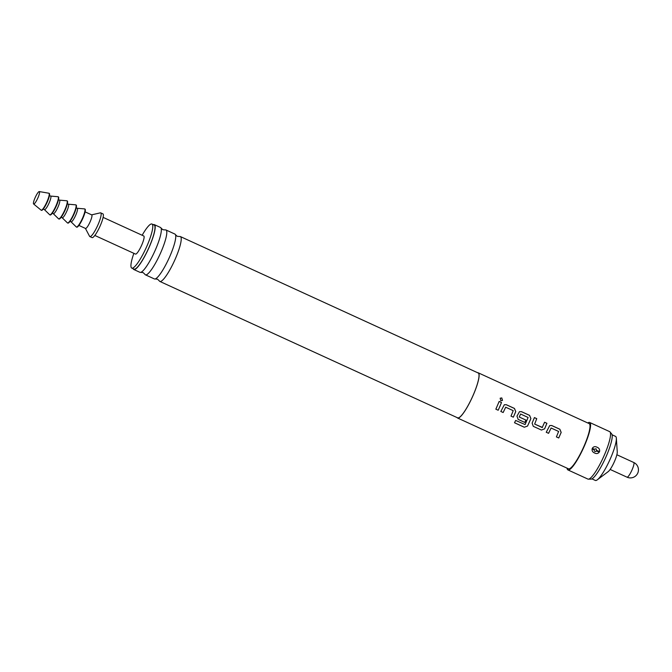 <?xml version="1.0" encoding="UTF-8"?>
<svg xmlns="http://www.w3.org/2000/svg" width="672" height="672" viewBox="0 0 672 672"><rect width="100%" height="100%" fill="white"/><g stroke="black" fill="none" stroke-linecap="round" stroke-linejoin="round"><path stroke-width="1.01" d="M501.799 397.933L502.421 400.453L500.808 400.722L500.161 398.219L501.799 397.933M500.144 398.236L501.757 397.984L502.513 400.369M175.434 234.629L177.198 236.275L179.6 236.536A24.671 4.712 114.6 0 1 180.373 236.569A24.671 4.712 114.6 0 1 175.745 257.872A24.671 4.712 114.6 0 1 159.827 281.425A24.671 4.712 114.6 0 1 159.298 280.862L157.534 279.208L155.131 278.956A24.671 4.712 -65.4 0 0 170.276 255.368A24.671 4.712 -65.4 0 0 175.434 234.629A24.671 4.712 -65.4 0 0 174.905 234.066L165.959 229.967A24.671 4.712 114.6 0 1 161.33 251.269A24.671 4.712 114.6 0 1 145.412 274.823A24.671 4.712 114.6 0 1 144.875 274.26L143.119 272.605L140.717 272.353A24.671 4.712 -65.4 0 0 155.862 248.766A24.671 4.712 -65.4 0 0 161.02 228.026A24.671 4.712 -65.4 0 0 160.49 227.464L154.35 224.65A24.671 4.712 114.6 0 1 149.722 245.952A24.671 4.712 114.6 0 1 133.804 269.506A24.671 4.712 114.6 0 1 133.182 268.741M161.02 228.026L162.784 229.673L165.186 229.933A24.671 4.712 114.6 0 1 165.959 229.967M551.099 428.005L548.579 433.331L546.244 432.264L549.738 425.544L551.687 425.536L559.843 429.265L561.145 432.449L558.743 437.984L556.416 436.918L558.625 431.458L551.099 428.005L548.554 433.314L546.227 432.247M549.738 425.544L551.729 425.51L559.877 429.24L561.179 432.432L558.726 437.976L556.399 436.909M534.383 417.606L536.71 418.673L534.677 424.082L542.203 427.535L544.589 422.234L546.916 423.301L544.614 428.828L541.43 430.055L533.282 426.325L532.123 423.108L534.416 417.581L536.743 418.648L534.652 424.082L542.43 427.442M544.547 422.26L546.874 423.326L544.614 428.828M520.565 414.019L519.28 417.035L525.899 420.067L524.824 422.444L518.146 419.387L516.978 416.17L519.464 411.676L521.413 411.667L529.57 415.397L530.872 418.58L530.216 420.21L527.537 426.073L524.286 427.232L514.508 422.755L515.659 420.445L525.101 424.578L528.1 417.472L520.565 414.019L519.254 417.026L525.874 420.059L524.798 422.436L518.12 419.378M519.431 411.692L521.447 411.642L529.603 415.372L530.897 418.564L527.537 426.073M505.68 407.207L503.16 412.524L500.833 411.457L504.328 404.737L506.31 404.704L514.466 408.442L515.76 411.634L513.332 417.186L511.006 416.119L513.215 410.651L505.68 407.207L503.143 412.516L500.816 411.449M504.328 404.737L506.276 404.729L514.424 408.467L515.726 411.642L513.332 417.186L510.98 416.102M499.136 401.461L501.463 402.528L499.909 406.35L498.196 410.248L495.86 409.181L499.17 401.436L501.497 402.503L499.934 406.342L498.17 410.239L495.844 409.172M591.923 478.867L595.333 480.43A24.234 4.628 -65.4 0 0 597.307 479.816A24.234 4.628 -65.4 0 0 610.974 457.296A24.234 4.628 -65.4 0 0 616.342 438.262A24.234 4.628 -65.4 0 0 615.518 436.372L612.1 434.801M597.307 479.816L608.227 471.61A11.491 2.192 -65.4 0 0 614.712 460.925A11.491 2.192 -65.4 0 0 617.257 451.895L616.342 438.262M38.069 197.492A6.838 1.302 -65.4 0 0 39.287 191.57A6.838 1.302 -65.4 0 0 34.936 198.114A6.838 1.302 -65.4 0 0 33.6 203.977A6.838 1.302 -65.4 0 0 38.069 197.492M33.6 203.977L41.084 210.143A9.324 1.781 -65.4 0 0 41.16 210.185A9.324 1.781 -65.4 0 0 47.174 201.289A9.324 1.781 -65.4 0 0 48.922 193.242A9.324 1.781 -65.4 0 0 48.838 193.217L39.287 191.57M41.16 210.185L41.496 210.344A9.324 1.781 -65.4 0 0 47.51 201.44A9.324 1.781 -65.4 0 0 49.258 193.393L48.922 193.242M44.402 209.605A7.459 1.428 -65.4 0 0 44.486 209.664A7.459 1.428 -65.4 0 0 49.3 202.541A7.459 1.428 -65.4 0 0 50.694 196.106A7.459 1.428 -65.4 0 0 50.602 196.081M44.444 209.639L49.669 214.738A9.946 1.898 -65.4 0 0 49.77 214.813A9.946 1.898 -65.4 0 0 56.188 205.33A9.946 1.898 -65.4 0 0 58.052 196.736A9.946 1.898 -65.4 0 0 57.926 196.703L50.652 196.081M49.77 214.813L50.106 214.973A9.946 1.898 -65.4 0 0 56.524 205.481A9.946 1.898 -65.4 0 0 58.388 196.896L58.052 196.736M53.281 213.671A7.459 1.428 -65.4 0 0 53.357 213.721A7.459 1.428 -65.4 0 0 58.17 206.606A7.459 1.428 -65.4 0 0 59.573 200.164A7.459 1.428 -65.4 0 0 59.472 200.147M53.315 213.704L58.54 218.803A9.946 1.898 -65.4 0 0 58.649 218.879A9.946 1.898 -65.4 0 0 65.066 209.387A9.946 1.898 -65.4 0 0 66.923 200.802A9.946 1.898 -65.4 0 0 66.797 200.768L59.522 200.147M58.649 218.879L58.976 219.03A9.946 1.898 -65.4 0 0 65.394 209.538A9.946 1.898 -65.4 0 0 67.259 200.953L66.923 200.802M62.152 217.736A7.459 1.428 -65.4 0 0 62.236 217.787A7.459 1.428 -65.4 0 0 67.04 210.672A7.459 1.428 -65.4 0 0 68.443 204.229A7.459 1.428 -65.4 0 0 68.342 204.204M62.185 217.77L67.41 222.869A9.946 1.898 -65.4 0 0 67.519 222.944A9.946 1.898 -65.4 0 0 73.937 213.452A9.946 1.898 -65.4 0 0 75.802 204.868A9.946 1.898 -65.4 0 0 75.667 204.834L68.401 204.212M67.519 222.944L67.847 223.096A9.946 1.898 -65.4 0 0 74.264 213.604A9.946 1.898 -65.4 0 0 76.129 205.019L75.802 204.868M71.022 221.794A7.459 1.428 -65.4 0 0 71.106 221.852A7.459 1.428 -65.4 0 0 75.919 214.738A7.459 1.428 -65.4 0 0 77.314 208.295A7.459 1.428 -65.4 0 0 77.221 208.27M71.056 221.836L76.28 226.934A9.946 1.898 -65.4 0 0 76.39 227.01A9.946 1.898 -65.4 0 0 82.807 217.518A9.946 1.898 -65.4 0 0 84.672 208.933A9.946 1.898 -65.4 0 0 84.546 208.9L77.272 208.278M76.39 227.01L76.726 227.161A9.946 1.898 -65.4 0 0 83.143 217.669A9.946 1.898 -65.4 0 0 85 209.084L84.672 208.933M78.901 225.422L85.52 228.455A7.459 1.428 -65.4 0 0 90.334 221.34A7.459 1.428 -65.4 0 0 91.728 214.897L85.109 211.865M85.428 228.413L89.578 236.309A13.045 2.495 -65.4 0 0 89.846 236.586A13.045 2.495 -65.4 0 0 98.272 224.129A13.045 2.495 -65.4 0 0 100.716 212.864A13.045 2.495 -65.4 0 0 100.321 212.839L91.636 214.855M89.846 236.586L92.064 237.602A13.045 2.495 -65.4 0 0 100.489 225.145A13.045 2.495 -65.4 0 0 102.934 213.881L100.716 212.864M94.828 235.452L135.5 254.083A9.946 1.898 -65.4 0 0 141.918 244.591A9.946 1.898 -65.4 0 0 143.783 236.006L103.102 217.375M133.879 253.344A24.234 4.628 -65.4 0 0 131.771 268.094A24.234 4.628 -65.4 0 0 147.403 244.961A24.234 4.628 -65.4 0 0 151.948 224.028A24.234 4.628 -65.4 0 0 142.162 235.267M131.771 268.094L133.988 269.111A24.234 4.628 -65.4 0 0 149.621 245.977A24.234 4.628 -65.4 0 0 154.165 225.044L151.948 224.028M592.402 448.174A4.973 0.664 -156.9 0 0 594.199 449.266L596.056 448.787L596.728 451.097L594.863 451.576L593.956 449.828A4.973 0.664 23.1 0 1 592.166 448.736C591.805 450.769 592.62 452.189 594.602 452.987C596.526 453.97 598.105 453.65 599.34 452.029L599.584 451.458C599.894 449.434 599.054 448.031 597.055 447.233C595.148 446.242 593.603 446.552 592.402 448.174L592.166 448.736M587.773 422.982A26.099 4.981 114.6 0 1 589.68 422.478A26.099 4.981 114.6 0 1 584.783 445.024A26.099 4.981 114.6 0 1 567.941 469.93A26.099 4.981 114.6 0 1 567.076 468.174M589.68 422.478L609.638 431.626A26.099 4.981 114.6 0 1 610.008 431.911A26.099 4.981 114.6 0 1 604.75 454.163A26.099 4.981 114.6 0 1 588.361 479.17A26.099 4.981 114.6 0 1 587.899 479.077L567.941 469.93M610.008 431.911L611.722 433.969A24.94 4.763 114.6 0 1 606.698 455.23A24.94 4.763 114.6 0 1 591.041 479.128L588.361 479.17M133.804 269.506L139.944 272.32A24.671 4.712 -65.4 0 0 140.717 272.353M145.412 274.823L154.358 278.922A24.671 4.712 -65.4 0 0 155.131 278.956M180.373 236.569L478.178 372.985A24.671 4.712 114.6 0 1 473.558 394.288A24.671 4.712 114.6 0 1 457.632 417.833L159.827 281.425M477.649 372.742A24.856 4.746 114.6 0 1 478.254 372.817A24.856 4.746 114.6 0 1 473.6 394.279A24.856 4.746 114.6 0 1 457.556 418.009A24.856 4.746 114.6 0 1 457.111 417.598M478.254 372.817L589.159 423.612A24.856 4.746 114.6 0 1 584.497 445.074A24.856 4.746 114.6 0 1 568.462 468.804L457.556 418.009M153.367 224.683A24.671 4.712 114.6 0 1 154.35 224.65M594.199 449.266L593.956 449.828M527.52 426.048L524.286 427.232M524.278 427.199L514.5 422.722M544.589 428.828L541.43 430.055L533.266 426.308M610.134 469.442L627.01 477.17A8.081 1.546 -65.4 0 0 627.236 477.196A8.081 1.546 -65.4 0 0 632.226 469.459A8.081 1.546 -65.4 0 0 633.738 462.487L616.862 454.751M596.963 450.534A4.973 0.664 -156.9 0 0 599.584 451.458M599.34 452.029A4.973 0.664 23.1 0 1 596.728 451.097M50.694 196.106L49.451 195.535M59.573 200.164L58.498 199.676M68.443 204.229L67.368 203.742M77.314 208.295L76.238 207.799M71.106 221.852L70.031 221.357M62.236 217.787L61.152 217.3M53.357 213.721L52.282 213.234M44.486 209.664L43.243 209.093M627.01 477.17A8.081 8.081 0 0 0 638.4 470.77A8.081 8.081 0 0 0 633.738 462.487"/></g></svg>
